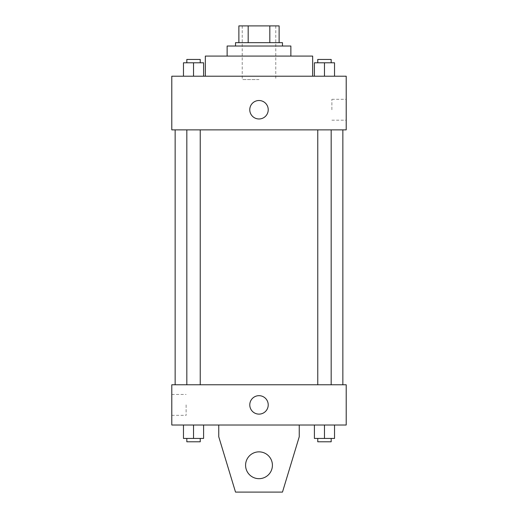 <?xml version="1.0" encoding="UTF-8"?>
<svg xmlns="http://www.w3.org/2000/svg" width="518" height="518" viewBox="0 0 518 518"><rect width="100%" height="100%" fill="white"/><g stroke="black" fill="none" stroke-linecap="round" stroke-linejoin="round"><path stroke-width="0.39" stroke-dasharray="2.59 1.94" d="M259 79.565L242.23 79.565L259 79.565M259 25.9L242.23 25.9L259 25.9M269.82 42.67L269.82 25.9L279.124 25.9L279.124 42.67L248.18 42.67L279.124 42.67M269.82 25.9L238.876 25.9M248.18 42.67L238.876 42.67L248.18 42.67L248.18 25.9M282.478 42.67L235.522 42.67M235.522 46.024L282.478 46.024L235.522 46.024M290.863 46.024L227.137 46.024M227.137 56.086L290.863 56.086L227.137 56.086M312.665 56.086L205.335 56.086M205.335 76.211L312.665 76.211L205.335 76.211M183.469 76.211L203.593 76.211L183.469 76.211L203.593 76.211L183.469 76.211L203.593 76.211L193.531 76.211L193.531 62.795L183.469 62.795L200.239 62.795L183.469 62.795L183.469 76.211L193.531 76.211L183.469 76.211L183.469 62.795L183.469 76.211L203.593 76.211L193.531 76.211L193.531 62.795L203.593 62.795L186.823 62.795L203.593 62.795L203.593 76.211L203.593 62.795M314.407 76.211L334.531 76.211L314.407 76.211L334.531 76.211L314.407 76.211L334.531 76.211L324.469 76.211L324.469 62.795L314.407 62.795L331.177 62.795L314.407 62.795L314.407 76.211L324.469 76.211L314.407 76.211L314.407 62.795L314.407 76.211L334.531 76.211L324.469 76.211L324.469 62.795L334.531 62.795L317.761 62.795L334.531 62.795L334.531 76.211L334.531 62.795M346.205 76.211L171.795 76.211L171.795 129.876L346.205 129.876L346.205 76.211M171.795 109.751L171.795 100.524L171.795 109.751M259 129.876L175.149 129.876L259 129.876M324.469 129.876L317.761 129.876L324.469 129.876M193.531 129.876L186.823 129.876L193.531 129.876M346.205 109.751L346.205 99.307L346.205 109.751M259 100.524A9.22 9.22 0 0 0 251.01 114.361A9.22 9.22 0 0 0 266.99 114.361A9.22 9.22 0 0 0 259 100.524A9.22 9.22 0 0 0 251.01 114.361A9.22 9.22 0 0 0 266.99 114.361A9.22 9.22 0 0 0 259 100.524M259 118.972A9.22 9.22 0 0 1 251.01 105.135A9.22 9.22 0 0 1 266.99 105.135A9.22 9.22 0 0 1 259 118.972M331.876 109.751L331.876 99.307L331.876 109.751M171.801 109.751L171.801 100.524L171.801 109.751M259 384.77L175.149 384.77L259 384.77M324.469 384.77L317.761 384.77L324.469 384.77M193.531 384.77L186.823 384.77L193.531 384.77M346.205 384.77L171.795 384.77L171.795 425.019L346.205 425.019L346.205 384.77M171.795 404.895L171.795 415.339L171.795 404.895M186.124 404.895L186.124 415.339L186.124 404.895M268.22 404.895A9.22 9.22 0 0 0 254.39 396.911A9.22 9.22 0 0 0 254.39 412.885A9.22 9.22 0 0 0 268.22 404.895A9.22 9.22 0 0 1 254.39 412.885A9.22 9.22 0 0 1 254.39 396.911A9.22 9.22 0 0 1 268.22 404.895M346.205 414.122L346.205 395.674L346.199 414.122M249.78 404.895A9.22 9.22 0 0 0 263.61 412.885A9.22 9.22 0 0 0 263.61 396.911A9.22 9.22 0 0 0 249.78 404.895M203.593 438.435L203.593 425.019L203.593 438.435L193.531 438.435L203.593 438.435L193.531 438.435L193.531 425.019L203.593 425.019L183.469 425.019L203.593 425.019L183.469 425.019L203.593 425.019L183.469 425.019L203.593 425.019L193.531 425.019L193.531 438.435L183.469 438.435L183.469 425.019L183.469 438.435L200.239 438.435L183.469 438.435L183.469 425.019M334.531 438.435L334.531 425.019L334.531 438.435L324.469 438.435L334.531 438.435L324.469 438.435L324.469 425.019L334.531 425.019L314.407 425.019L334.531 425.019L314.407 425.019L334.531 425.019L314.407 425.019L334.531 425.019L324.469 425.019L324.469 438.435L314.407 438.435L314.407 425.019L314.407 438.435L331.177 438.435L314.407 438.435L314.407 425.019M218.751 425.019L218.751 436.758L218.751 425.019L299.249 425.019L299.249 436.758L299.249 425.019L299.249 436.758L282.478 492.1L299.249 436.758L282.478 492.1L235.522 492.1L282.478 492.1L235.522 492.1L218.751 436.758L235.522 492.1L218.751 436.758L218.751 425.019L299.249 425.019M259 451.851A13.416 13.416 0 0 0 247.384 471.976A13.416 13.416 0 0 0 270.616 471.976A13.416 13.416 0 0 0 259 451.851A13.416 13.416 0 0 1 272.416 465.268A13.416 13.416 0 0 1 259 478.684A13.416 13.416 0 0 1 245.584 465.268A13.416 13.416 0 0 1 259 451.851M245.584 465.268A13.416 13.416 0 0 1 265.708 453.651A13.416 13.416 0 0 1 265.708 476.884A13.416 13.416 0 0 1 245.584 465.268A13.416 13.416 0 0 1 259 451.851A13.416 13.416 0 0 1 272.416 465.268A13.416 13.416 0 0 1 259 478.684A13.416 13.416 0 0 1 245.584 465.268A13.416 13.416 0 0 0 265.708 476.884A13.416 13.416 0 0 0 265.708 453.651A13.416 13.416 0 0 0 245.584 465.268M317.761 62.795L317.761 59.44L331.177 59.44L317.761 59.44L331.177 59.44L331.177 62.795M324.469 76.211L324.469 62.795M186.823 62.795L186.823 59.44L200.239 59.44L186.823 59.44L200.239 59.44L200.239 62.795M193.531 76.211L193.531 62.795M317.761 438.435L317.761 441.789L331.177 441.789L317.761 441.789L331.177 441.789L331.177 438.435L317.761 438.435L331.177 438.435M324.469 438.435L324.469 425.019M186.823 438.435L186.823 441.789L200.239 441.789L186.823 441.789L200.239 441.789L200.239 438.435L186.823 438.435L200.239 438.435M193.531 438.435L193.531 425.019M242.23 25.9L242.23 79.565M275.77 25.9L275.77 79.565M331.876 120.189L346.205 120.189M331.876 99.307L346.205 99.307M200.239 384.77L200.239 129.876M186.823 384.77L186.823 129.876M331.177 384.77L331.177 129.876M317.761 384.77L317.761 129.876M171.795 415.339L186.124 415.339M171.795 394.457L186.124 394.457"/><path stroke-width="0.78" d="M248.18 42.67L248.18 25.9L238.876 25.9L238.876 42.67L238.876 25.9M248.18 25.9L279.124 25.9L279.124 42.67M269.82 42.67L269.82 25.9M235.522 46.024L235.522 42.67L282.478 42.67L282.478 46.024M227.137 56.086L227.137 46.024L290.863 46.024L290.863 56.086M205.335 76.211L205.335 56.086L312.665 56.086L312.665 76.211M171.795 76.211L346.205 76.211L346.205 129.876L171.795 129.876L171.795 76.211M259 118.972A9.22 9.22 0 0 1 251.01 105.135A9.22 9.22 0 0 1 266.99 105.135A9.22 9.22 0 0 1 259 118.972M171.795 384.77L346.205 384.77L346.205 425.019L171.795 425.019L171.795 384.77M249.78 404.895A9.22 9.22 0 0 1 263.61 396.911A9.22 9.22 0 0 1 263.61 412.885A9.22 9.22 0 0 1 249.78 404.895M299.249 425.019L299.249 436.758L282.478 492.1L235.522 492.1L218.751 436.758L218.751 425.019M245.584 465.268A13.416 13.416 0 0 1 265.708 453.651A13.416 13.416 0 0 1 265.708 476.884A13.416 13.416 0 0 1 245.584 465.268M314.407 76.211L314.407 62.795L334.531 62.795L334.531 76.211L334.531 62.795M324.469 76.211L324.469 62.795M331.177 62.795L331.177 59.44L317.761 59.44L317.761 62.795M183.469 76.211L183.469 62.795L203.593 62.795L203.593 76.211L203.593 62.795M193.531 76.211L193.531 62.795M200.239 62.795L200.239 59.44L186.823 59.44L186.823 62.795M314.407 425.019L314.407 438.435L334.531 438.435L334.531 425.019L334.531 438.435M324.469 438.435L324.469 425.019M331.177 438.435L331.177 441.789L317.761 441.789L317.761 438.435M183.469 425.019L183.469 438.435L203.593 438.435L203.593 425.019L203.593 438.435M193.531 438.435L193.531 425.019M200.239 438.435L200.239 441.789L186.823 441.789L186.823 438.435M342.851 384.77L342.851 129.876M175.149 384.77L175.149 129.876M317.761 129.876L317.761 384.77M331.177 129.876L331.177 384.77M200.239 384.77L200.239 129.876M186.823 384.77L186.823 129.876"/></g></svg>
